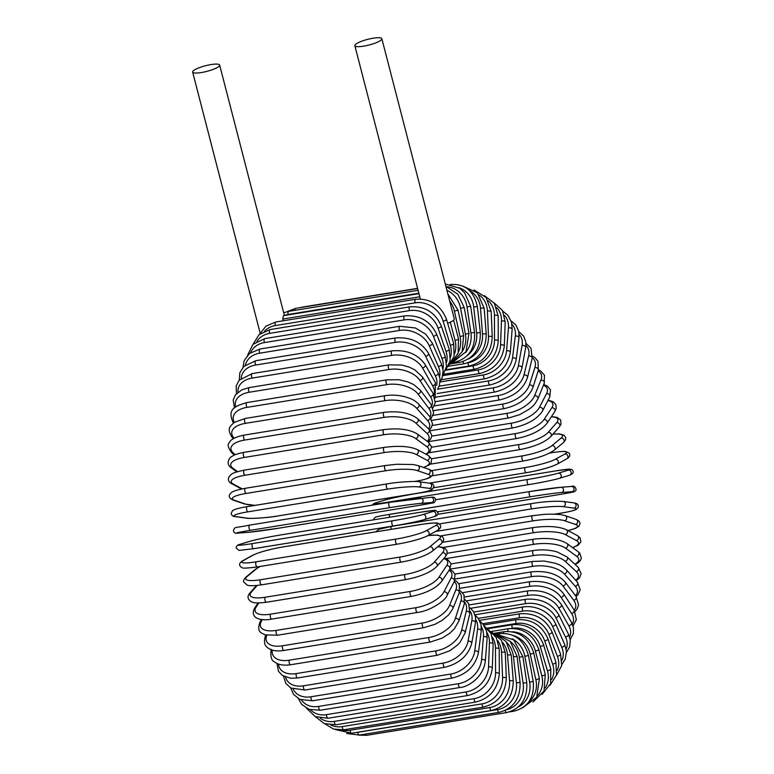 <?xml version="1.0" encoding="UTF-8"?>
<svg xmlns="http://www.w3.org/2000/svg" width="774" height="774" viewBox="0 0 774 774"><rect width="100%" height="100%" fill="white"/><g stroke="black" fill="none" stroke-linecap="round" stroke-linejoin="round"><path stroke-width="1.16" d="M447.643 323.251A13.951 2.902 -14.5 0 0 453.438 320.31A13.951 2.902 -14.5 0 0 454.309 318.869L381.843 38.7A13.951 2.902 -14.5 0 0 370.427 38.719A13.951 2.902 -14.5 0 0 355.701 44.244A13.951 2.902 -14.5 0 0 354.84 45.685A13.951 2.902 -14.5 0 0 366.257 45.666A13.951 2.902 -14.5 0 0 380.982 40.142A13.951 2.902 -14.5 0 0 381.843 38.7M218.781 66.516A13.951 2.902 -14.5 0 0 219.652 65.074A13.951 2.902 -14.5 0 0 208.225 65.093A13.951 2.902 -14.5 0 0 193.5 70.627A13.951 2.902 -14.5 0 0 192.639 72.059A13.951 2.902 -14.5 0 0 204.055 72.04A13.951 2.902 -14.5 0 0 218.781 66.516M283.207 320.794L282.762 319.052L283.458 315.666L418.957 293.636M491.064 631.526L508.586 628.672C523.35 627.714 533.431 634.67 538.82 649.56L545.273 674.483A2.632 0.551 165.5 0 1 541.819 675.896L535.366 650.973A23.684 21.188 -129.6 0 0 512.349 631.778M537.611 695.536A23.684 21.188 -129.6 0 0 541.819 675.896M508.586 628.672A2.632 1.045 80.8 0 0 507.967 631.361M538.82 649.56A2.632 0.551 165.5 0 1 535.366 650.973M542.158 694.365L550.633 683.568L550.788 668.968A2.632 0.755 163.4 0 1 547.411 670.69L540.204 646.513A23.684 20.675 -138.7 0 0 512.243 628.246L511.304 628.391M545.157 687.98A23.684 20.675 -138.7 0 0 547.411 670.69M550.788 668.968L543.571 644.79A2.632 0.755 163.4 0 1 540.204 646.513M543.571 644.79C537.766 630.404 527.462 623.699 512.669 624.676A2.632 1.045 80.8 0 0 512.243 628.246M549.917 685.387L556.506 675.112L555.896 662.118A2.632 0.948 161.2 0 1 552.626 664.14L544.702 640.901A23.684 20.008 -146.3 0 0 516.103 623.476L487.02 628.198M551.61 679.553A23.684 20.008 -146.3 0 0 552.626 664.14M555.896 662.118L547.973 638.879A2.632 0.948 161.2 0 1 544.702 640.901M547.973 638.879C541.79 625.092 531.283 618.697 516.461 619.703A2.632 1.045 80.8 0 0 516.103 623.476M556.448 675.305L561.721 665.659L560.56 653.991A2.632 1.142 158.8 0 1 557.396 656.313L548.824 634.177A23.684 19.186 -152.6 0 0 519.644 617.749L482.686 623.757M557.183 670.265A23.684 19.186 -152.6 0 0 557.396 656.313M560.56 653.991L551.988 631.855A2.632 1.142 158.8 0 1 548.824 634.177M551.988 631.855C545.476 618.765 534.786 612.747 519.925 613.782A2.632 1.045 80.8 0 0 519.644 617.749M561.943 664.276L565.272 659.061L566.452 651.34L564.749 644.636A2.632 1.316 156.3 0 1 561.711 647.248L552.549 626.398A23.684 18.218 -157.9 0 0 522.837 611.121L478.274 618.368M562.011 660.096A23.684 18.218 -157.9 0 0 561.711 647.248M564.749 644.636L555.597 623.786A2.632 1.316 156.3 0 1 552.549 626.398M555.597 623.786L554.145 621C550.807 615.64 545.864 611.615 539.323 608.915C533.808 606.777 528.39 606.129 523.05 606.971A2.632 1.045 80.8 0 0 522.363 608.47A2.632 1.045 80.8 0 0 522.837 611.121M566.5 652.337L569.674 646.803L570.264 639.982L568.426 634.129A2.632 1.49 153.5 0 1 565.523 637.031L555.848 617.623A23.684 17.115 -162.4 0 0 525.672 603.633L473.814 612.07M566.142 648.999A23.684 17.115 -162.4 0 0 565.523 637.031M568.426 634.129L558.751 614.711A2.632 1.49 153.5 0 1 555.848 617.623M558.751 614.711C551.707 603.294 540.716 598.167 525.798 599.299A2.632 1.045 80.8 0 0 525.111 600.914A2.632 1.045 80.8 0 0 525.672 603.633M570.196 639.537L573.36 633.635L573.505 627.724L571.56 622.538A2.632 1.654 150.4 0 1 571.115 624.434A2.632 1.654 150.4 0 1 568.813 625.731L558.693 607.9A23.684 15.886 -166.3 0 0 528.12 595.351L469.315 604.91M569.587 636.973A23.684 15.886 -166.3 0 0 568.813 625.731M571.56 622.538L561.44 604.707A2.632 1.654 150.4 0 1 560.995 606.613A2.632 1.654 150.4 0 1 558.693 607.9M561.44 604.707C554.194 594.258 543.096 589.643 528.158 590.852A2.632 1.045 80.8 0 0 527.462 592.574A2.632 1.045 80.8 0 0 528.12 595.351M573.05 625.924L576.33 619.655L574.115 609.951A2.632 1.8 146.9 0 1 573.824 612.031A2.632 1.8 146.9 0 1 571.541 613.434L561.053 597.325A23.684 14.532 -169.7 0 0 530.151 586.324L464.758 596.957M572.334 624.047A23.684 14.532 -169.7 0 0 571.541 613.434M574.115 609.951L563.636 593.851A2.632 1.8 146.9 0 1 563.346 595.922A2.632 1.8 146.9 0 1 561.053 597.325M563.636 593.851C556.225 584.438 545.051 580.384 530.103 581.68A2.632 1.045 80.8 0 0 529.416 583.499A2.632 1.045 80.8 0 0 530.151 586.324M575.043 611.557L576.978 609.254L578.613 604.949L576.079 596.473A2.632 1.935 142.9 0 1 575.972 598.708A2.632 1.935 142.9 0 1 573.698 600.237L562.93 585.976A23.684 13.061 -172.7 0 0 531.767 576.63L460.114 588.279M574.318 610.26A23.684 13.061 -172.7 0 0 573.698 600.237M576.079 596.473L565.31 582.212A2.632 1.935 142.9 0 1 565.204 584.447A2.632 1.935 142.9 0 1 562.93 585.976M565.31 582.212C557.783 573.911 546.56 570.457 531.622 571.851A2.632 1.045 80.8 0 0 530.935 573.786A2.632 1.045 80.8 0 0 531.767 576.63M576.098 596.512L578.101 594.567L580.21 589.624L577.414 582.193A2.632 2.051 138.3 0 1 577.52 584.573A2.632 2.051 138.3 0 1 575.266 586.237L564.294 573.931A23.684 11.494 -175.4 0 0 532.947 566.336L455.238 578.971M575.469 595.661A23.684 11.494 -175.4 0 0 575.266 586.237M577.414 582.193L566.442 569.877A2.632 2.051 138.3 0 1 566.549 572.267A2.632 2.051 138.3 0 1 564.294 573.931M566.442 569.877C560.628 564.536 558.189 564.459 555.21 563.22L544.132 561.044L532.706 561.44A2.632 1.045 80.8 0 0 532.028 563.491A2.632 1.045 80.8 0 0 532.947 566.336M576.175 580.81L579.436 578.014L581.148 573.631L578.101 567.216A2.632 2.158 132.8 0 1 576.224 571.541L565.136 561.276A23.684 9.839 -177.9 0 0 533.683 555.529L449.81 569.171M575.701 580.277A23.684 9.839 -177.9 0 0 576.224 571.541M578.101 567.216L567.013 556.951A2.632 2.158 132.8 0 1 565.136 561.276M567.013 556.951L557.087 551.901C549.424 549.782 541.51 549.327 533.354 550.537A2.632 1.045 80.8 0 0 532.676 552.694A2.632 1.045 80.8 0 0 533.683 555.529M575.159 564.498L578.236 562.708L580.568 560.212L581.361 558.044L579.736 553.11L578.13 551.669A2.632 2.245 126.2 0 1 576.582 556.264L565.455 548.127A23.684 8.117 179.8 0 0 533.973 544.286L445.863 558.615M574.84 564.198A23.684 8.117 179.8 0 0 576.582 556.264M578.13 551.669L567.003 543.532A2.632 2.245 126.2 0 1 565.455 548.127M567.003 543.532C559.321 538.888 548.176 537.446 533.538 539.217A2.632 1.045 80.8 0 0 532.87 541.481A2.632 1.045 80.8 0 0 533.973 544.286M572.692 547.692L578.391 545.031L580.877 541.81L580.016 537.707L577.462 535.666A2.632 2.312 118.3 0 1 576.32 540.523L565.243 534.563A23.684 6.327 177.6 0 0 533.808 532.696L443.154 547.441M572.508 547.557A23.684 6.327 177.6 0 0 576.32 540.523M577.462 535.666L566.384 529.716A2.632 2.312 118.3 0 1 565.243 534.563M533.596 527.626A2.632 1.045 80.8 0 0 533.276 527.568A2.632 1.045 80.8 0 0 532.618 529.948A2.632 1.045 80.8 0 0 533.808 532.696M567.981 530.567L575.575 528.352L579.078 526.059L580.026 523.33L579.213 521.289L576.098 519.364A2.632 2.361 108.8 0 1 575.459 524.433L564.507 520.709A23.684 4.489 175.5 0 0 533.189 520.844L440.987 535.84M567.884 530.519A23.684 4.489 175.5 0 0 575.459 524.433M576.098 519.364L565.155 515.639A2.632 2.361 108.8 0 1 564.507 520.709M532.793 515.687A2.632 1.045 80.8 0 0 532.57 515.668A2.632 1.045 80.8 0 0 531.922 518.164A2.632 1.045 80.8 0 0 533.189 520.844M554.378 514.188L562.176 512.92A2.632 1.045 80.8 0 0 562.301 512.92C575.411 510.617 576.272 509.379 576.32 509.389L578.139 507.56C578.875 504.958 577.51 503.41 574.047 502.906A2.632 2.399 97.8 0 1 573.979 508.112L563.249 506.651A23.684 2.622 173.5 0 0 532.125 508.828L439.235 523.93M562.176 512.92A23.684 2.622 173.5 0 0 573.979 508.112M391.063 529.339A2.632 1.045 80.8 0 1 391.634 526.359A2.632 1.045 80.8 0 1 391.76 526.349L531.293 503.661M574.047 502.906L563.317 501.446A2.632 2.399 97.8 0 1 563.249 506.651M531.535 503.622A2.632 1.045 80.8 0 0 531.409 503.622A2.632 1.045 80.8 0 0 530.78 506.235A2.632 1.045 80.8 0 0 532.125 508.828M559.873 494.46L437.726 514.323L559.834 494.46A2.632 1.045 80.8 0 0 559.873 494.46A2.632 1.045 80.8 0 0 559.902 494.451C574.018 492.051 574.26 491.896 575.188 491.132C577.346 490.387 575.092 484.553 571.328 486.469A2.632 2.419 85.6 0 1 571.918 491.703L561.489 492.506A23.684 0.726 171.5 0 0 530.635 496.724L437.552 511.856M571.144 486.498A2.632 2.419 85.6 0 1 571.328 486.469L560.898 487.281A2.632 2.419 85.6 0 1 561.489 492.506M559.834 494.46A23.684 0.726 171.5 0 0 571.918 491.703M389.477 517.255A2.632 1.045 80.8 0 1 390.038 514.255A2.632 1.045 80.8 0 1 390.077 514.246L529.784 491.529A2.632 1.045 80.8 0 1 529.851 491.519A23.684 0.726 -8.5 0 1 560.715 487.301A2.632 2.419 85.6 0 1 560.898 487.281L529.822 491.519A2.632 1.045 80.8 0 0 529.203 494.247A2.632 1.045 80.8 0 0 530.635 496.724M556.013 470.844A2.632 1.045 80.8 0 0 555.955 470.853A2.632 1.045 80.8 0 0 555.906 470.863L416.122 493.589A2.632 1.045 -99.2 0 1 416.18 493.58A2.632 1.045 -99.2 0 1 416.238 493.57M416.122 493.589A23.684 1.171 -10.5 0 0 385.607 499.849L375.554 502.916A23.684 1.171 -10.5 0 0 387.977 502.191L527.752 479.464A23.684 1.171 -10.5 0 0 558.267 473.204L568.319 470.137A23.684 1.171 -10.5 0 0 555.906 470.863M568.319 470.137A2.632 2.409 73 0 1 569.567 475.236C573.457 473.601 574.231 471.714 571.889 469.576L569.122 469.141L555.955 470.853L416.18 493.58C402.538 495.873 392.244 497.982 385.317 499.917L375.264 502.984A2.632 2.409 -107 0 1 375.554 502.916M528.594 484.65L435.723 499.752L528.652 484.65A2.632 1.045 80.8 0 0 528.71 484.63A23.684 1.171 169.5 0 0 559.225 478.38M558.267 473.204A2.632 2.409 73 0 1 559.515 478.313L569.567 475.236M527.752 479.464A2.632 1.045 80.8 0 0 527.21 482.289A2.632 1.045 80.8 0 0 528.652 484.65C542.293 482.357 552.588 480.238 559.515 478.313M387.977 502.191A2.632 1.045 80.8 0 0 387.542 502.684M552.413 452.626A2.632 1.045 80.8 0 0 552.259 452.626A2.632 1.045 80.8 0 0 552.123 452.674L549.501 453.1M429.309 483.15L525.246 467.554A23.684 3.057 -12.5 0 0 555.355 459.282L564.952 453.97A23.684 3.057 -12.5 0 0 552.123 452.674M564.952 453.97A2.632 2.39 61 0 1 566.791 458.818C569.645 457.182 570.428 455.276 569.151 453.08L565.678 451.542C565.562 451.552 563.511 450.932 552.259 452.626L549.579 453.061M556.477 464.381A23.684 3.057 167.5 0 1 526.368 472.653A2.632 1.045 80.8 0 1 526.233 472.701A2.632 1.045 80.8 0 1 524.811 470.447A2.632 1.045 80.8 0 1 525.246 467.554M555.355 459.282A2.632 2.39 61 0 1 557.193 464.129L566.791 458.818M431.408 470.669L522.353 455.876A23.684 4.925 -14.5 0 0 551.988 445.621L561.053 438.113A23.684 4.925 -14.5 0 0 552.936 434.175M561.053 438.113A2.632 2.351 50.4 0 1 563.385 442.631L565.581 439.816L565.717 437.484L563.946 435.152L559.573 433.933L553.023 434.069M551.988 445.621A2.632 2.351 50.4 0 1 554.31 450.139L563.385 442.631M522.353 455.876A2.632 1.045 80.8 0 0 522.024 458.827A2.632 1.045 80.8 0 0 523.418 460.965C537.514 458.343 547.808 454.735 554.31 450.139M431.602 458.75L519.102 444.528A23.684 6.753 -16.6 0 0 548.195 432.337L556.67 422.681A23.684 6.753 -16.6 0 0 551.32 416.828M556.67 422.681A2.632 2.293 41.3 0 1 559.37 426.842L561.015 424.191L560.589 419.866L556.97 417.36L551.465 416.596M548.195 432.337A2.632 2.293 41.3 0 1 550.894 436.497L559.37 426.842M519.102 444.528A2.632 1.045 80.8 0 0 518.87 447.517A2.632 1.045 80.8 0 0 520.244 449.539C534.553 446.724 544.77 442.38 550.894 436.497M431.621 447.227L515.503 433.585A23.684 8.533 -18.8 0 0 544.006 419.537L551.823 407.811A23.684 8.533 -18.8 0 0 547.924 400.545M551.823 407.811A2.632 2.225 33.7 0 1 554.803 411.594L556.245 408.266L555.829 404.57L553.371 401.841L548.147 400.1M544.006 419.537A2.632 2.225 33.7 0 1 546.986 423.32L554.803 411.594M515.503 433.585A2.632 1.045 80.8 0 0 515.378 436.594A2.632 1.045 80.8 0 0 516.722 438.51C531.187 435.501 541.278 430.441 546.986 423.32M431.786 436.11L511.604 423.136A23.684 10.236 -21.2 0 0 539.449 407.308L546.55 393.598A23.684 10.236 -21.2 0 0 543.425 385.249M546.55 393.598A2.632 2.129 27.4 0 1 549.24 394.566A2.632 2.129 27.4 0 1 549.743 397.023L550.488 389.815L547.373 386.091L543.725 384.523M539.449 407.308A2.632 2.129 27.4 0 1 542.148 408.275A2.632 2.129 27.4 0 1 542.651 410.733L549.743 397.023M511.604 423.136A2.632 1.045 80.8 0 0 511.566 426.145A2.632 1.045 80.8 0 0 512.881 427.945C527.442 424.781 537.359 419.034 542.651 410.733M432.221 425.487L507.415 413.258A23.684 11.871 -23.7 0 0 534.573 395.737L540.891 380.16A23.684 11.871 -23.7 0 0 538.162 370.969M540.891 380.16A2.632 2.022 22.1 0 1 543.551 380.982A2.632 2.022 22.1 0 1 544.248 383.227L544.451 375.177L540.629 370.92L538.501 369.875M534.573 395.737A2.632 2.022 22.1 0 1 537.233 396.569A2.632 2.022 22.1 0 1 537.93 398.813L544.248 383.227M507.415 413.258A2.632 1.045 80.8 0 0 507.463 416.248A2.632 1.045 80.8 0 0 508.75 417.941L519.722 414.651L529.203 409.165C531.622 407.008 533.954 406.253 537.93 398.813M432.995 415.415L502.984 404.028A23.684 13.419 -26.5 0 0 529.397 384.93L534.892 367.592A23.684 13.419 -26.5 0 0 532.319 357.733M534.892 367.592A2.632 1.906 17.6 0 1 537.533 368.289A2.632 1.906 17.6 0 1 538.365 370.32L537.92 361.226L534.95 357.636L532.56 356.156M529.397 384.93A2.632 1.906 17.6 0 1 532.028 385.636A2.632 1.906 17.6 0 1 532.87 387.668L538.365 370.32M502.984 404.028A2.632 1.045 80.8 0 0 503.11 406.979A2.632 1.045 80.8 0 0 504.367 408.575C518.967 405.141 528.468 398.175 532.87 387.668M434.166 405.953L498.33 395.524A23.684 14.861 -29.6 0 0 523.969 374.955L528.603 355.992A23.684 14.861 -29.6 0 0 525.952 345.533M528.603 355.992A2.632 1.761 13.7 0 1 531.216 356.572A2.632 1.761 13.7 0 1 532.173 358.401L531.022 348.242L525.981 343.385M523.969 374.955A2.632 1.761 13.7 0 1 526.581 375.545A2.632 1.761 13.7 0 1 527.539 377.364L532.173 358.401M498.33 395.524A2.632 1.045 80.8 0 0 498.543 398.417A2.632 1.045 80.8 0 0 499.762 399.906C514.342 396.375 523.601 388.867 527.539 377.364M435.714 397.197L493.502 387.793A23.684 16.186 -33.1 0 0 518.328 365.899L522.063 345.446A23.684 16.186 -33.1 0 0 519.161 334.397M522.063 345.446A2.632 1.616 10.3 0 1 524.656 345.92A2.632 1.616 10.3 0 1 525.701 347.536L525.836 341.934L523.688 336.177L518.832 331.62M518.328 365.899A2.632 1.616 10.3 0 1 520.921 366.373A2.632 1.616 10.3 0 1 521.966 367.979L525.701 347.536M493.502 387.793A2.632 1.045 80.8 0 0 493.783 390.618A2.632 1.045 80.8 0 0 494.973 392.002C509.515 388.403 518.512 380.402 521.966 367.979M437.658 389.187L488.52 380.914A23.684 17.386 -37.1 0 0 512.514 357.82L515.32 336.042A23.684 17.386 -37.1 0 0 512.001 324.345M515.32 336.042A2.632 1.451 7.3 0 1 519.006 337.803L518.832 331.611L515.958 325.128L511.15 320.91M512.514 357.82A2.632 1.451 7.3 0 1 516.2 359.581L519.006 337.803M488.52 380.914A2.632 1.045 80.8 0 0 488.868 383.652A2.632 1.045 80.8 0 0 490.019 384.939C504.522 381.282 513.249 372.826 516.2 359.581M440.116 381.969L483.44 374.926A23.684 18.46 -41.7 0 0 506.583 350.786L508.441 327.847A23.684 18.46 -41.7 0 0 504.484 315.386M508.441 327.847A2.632 1.277 4.6 0 1 512.156 329.298L511.537 322.168L507.725 315.076L502.906 311.293M506.583 350.786A2.632 1.277 4.6 0 1 510.308 352.228L512.156 329.298M483.44 374.926A2.632 1.045 80.8 0 0 483.847 377.567A2.632 1.045 80.8 0 0 484.959 378.757C499.424 375.051 507.87 366.218 510.308 352.228M442.815 375.642L478.293 369.875A23.684 19.398 -47.2 0 0 500.565 344.856L501.465 320.929A23.684 19.398 -47.2 0 0 496.589 307.52M501.465 320.929A2.632 1.093 2.1 0 1 505.199 322.052L502.403 310.384L494.044 302.847M500.565 344.856A2.632 1.093 2.1 0 1 504.309 345.978L505.199 322.052M478.293 369.875A2.632 1.045 80.8 0 0 479.832 373.503C494.247 369.769 502.403 360.597 504.309 345.978M446.608 362.426A23.684 20.008 -146.3 0 0 445.969 351.299A2.632 0.948 -18.8 0 0 449.239 349.277L450.216 360.626L445.631 370.243L473.127 365.802A23.684 20.182 -53.8 0 0 494.518 340.057L494.441 315.328A23.684 20.182 -53.8 0 0 488.239 300.738M494.441 315.328A2.632 0.9 -0.2 0 1 498.185 316.131L494.393 303.34L484.476 295.678M494.518 340.057A2.632 0.9 -0.2 0 1 498.262 340.86L498.185 316.131M473.127 365.802A2.632 1.045 80.8 0 0 474.656 369.217C489.033 365.473 496.898 356.021 498.262 340.86M468.309 362.677A23.684 20.811 -61.7 0 0 488.481 336.438L487.436 311.1A23.684 20.811 -61.7 0 0 479.29 295.049M487.436 311.1A2.632 0.706 -2.4 0 1 491.18 311.583L486.062 297.448L474.075 289.979M488.481 336.438A2.632 0.706 -2.4 0 1 492.225 336.932L491.18 311.583M467.96 362.803A2.632 1.045 80.8 0 0 469.489 365.938C483.827 362.174 491.403 352.509 492.225 336.932M468.077 359.136A23.684 21.285 -71.2 0 0 482.512 334.029L480.499 308.265A23.684 21.285 -71.2 0 0 469.528 290.569M480.499 308.265A2.632 0.503 -4.5 0 1 484.214 308.429L477.364 292.785L462.784 286.08M482.512 334.029A2.632 0.503 -4.5 0 1 486.227 334.204L484.214 308.429M462.968 361.564A2.632 1.045 80.8 0 0 464.361 363.683C478.671 359.92 485.956 350.09 486.227 334.204M467.254 355.614A23.684 21.595 -82.2 0 0 476.629 332.849L473.678 306.852A23.684 21.595 -82.2 0 0 458.759 287.628M473.678 306.852L477.364 306.697C473.988 290.956 464.932 283.555 450.197 284.503M476.629 332.849L480.325 332.694L477.364 306.697M458.227 361.352A2.632 1.045 80.8 0 0 459.321 362.474C473.611 358.71 480.606 348.784 480.325 332.694M465.348 352.76A23.684 21.74 -94.4 0 0 470.911 332.897L467.032 306.872A23.684 21.74 -94.4 0 0 447.101 286.767M467.032 306.872L470.679 306.407L464.526 292.678L459.688 288.247L445.282 284M302.557 307.249A2.632 1.045 -99.2 0 1 302.915 306.997L417.592 288.344M470.911 332.897L474.549 332.423L470.679 306.407M453.874 362.106A2.632 1.045 80.8 0 0 454.396 362.319C468.667 358.556 475.391 348.59 474.549 332.423M462.349 351.29A23.684 21.72 -107 0 0 465.377 334.174L460.598 308.323A23.684 21.72 -107 0 0 446.908 290.25M460.598 308.323L464.197 307.539L457.792 294.188L445.901 286.37M294.952 310.326A2.632 1.045 -99.2 0 1 295.639 308.371L417.641 288.538M465.377 334.174L468.967 333.391L464.197 307.539M415.59 299.267A2.632 1.045 80.8 0 0 415.164 302.827L275.389 325.564A2.632 1.045 -99.2 0 1 275.805 321.994L415.59 299.267C430.383 298.28 440.687 304.985 446.492 319.381A2.632 0.755 -16.6 0 1 443.125 321.094A23.684 20.675 -138.7 0 0 415.164 302.827M450.536 357.259A23.684 20.675 -138.7 0 0 450.333 345.272L443.125 321.094M275.389 325.564A23.684 20.675 -138.7 0 0 264.534 331.185M450.333 345.272A2.632 0.755 -16.6 0 0 453.699 343.559L446.492 319.381M418.85 293.22L288.131 314.476A23.684 21.537 -119 0 0 284.397 315.463M458.643 351.551A23.684 21.537 -119 0 0 460.075 336.68L454.444 311.196A23.684 21.537 -119 0 0 449.684 301.009M288.131 314.476A2.632 1.045 -99.2 0 1 288.663 311.351L418.095 290.298M460.075 336.68L463.607 335.577L462.155 351.735L451.822 362.929M454.444 311.196L457.976 310.093L463.607 335.577M419.769 296.771L282.762 319.052M454.599 353.583A23.684 21.188 -129.6 0 0 455.044 340.386L450.323 322.139M455.044 340.386A2.632 0.551 -14.5 0 0 458.498 338.983L453.632 320.146M409.804 306.862A2.632 1.045 80.8 0 0 409.446 310.626L269.671 333.362A2.632 1.045 -99.2 0 1 270.029 329.589L409.804 306.862C424.636 305.846 435.133 312.241 441.315 326.038A2.632 0.948 -18.8 0 1 438.045 328.06A23.684 20.008 -146.3 0 0 409.446 310.626M445.969 351.299L438.045 328.06M269.671 333.362A23.684 20.008 -146.3 0 0 256.958 341.334M404.512 315.889A2.632 1.045 80.8 0 0 404.231 319.856L264.447 342.582A2.632 1.045 -99.2 0 1 264.737 338.615L404.512 315.889C419.373 314.844 430.063 320.871 436.575 333.962A2.632 1.142 -21.2 0 1 433.411 336.284A23.684 19.186 -152.6 0 0 404.231 319.856M442.951 368.917A23.684 19.186 -152.6 0 0 441.983 358.42L433.411 336.284M264.447 342.582A23.684 19.186 -152.6 0 0 250.641 352.654M441.983 358.42A2.632 1.142 -21.2 0 0 445.147 356.098L436.575 333.962M399.752 326.289A2.632 1.045 80.8 0 0 399.065 327.789A2.632 1.045 80.8 0 0 399.539 330.44L259.764 353.176A2.632 1.045 -99.2 0 1 259.29 350.525A2.632 1.045 -99.2 0 1 259.977 349.016L399.752 326.289L415.29 327.953L425.671 334.165L432.298 343.105A2.632 1.316 -23.7 0 1 429.251 345.717A23.684 18.218 -157.9 0 0 399.539 330.44M439.622 376.609A23.684 18.218 -157.9 0 0 438.413 366.576L429.251 345.717M259.764 353.176A23.684 18.218 -157.9 0 0 245.426 364.989M438.413 366.576A2.632 1.316 -23.7 0 0 441.461 363.954L432.298 343.105M395.562 337.977A2.632 1.045 80.8 0 0 394.866 339.583A2.632 1.045 80.8 0 0 395.427 342.311L255.652 365.038A2.632 1.045 -99.2 0 1 255.091 362.319A2.632 1.045 -99.2 0 1 255.778 360.703L395.562 337.977C410.481 336.835 421.462 341.973 428.515 353.379A2.632 1.49 -26.5 0 1 425.603 356.292A23.684 17.115 -162.4 0 0 395.427 342.311M436.662 385.375A23.684 17.115 -162.4 0 0 435.288 375.709L425.603 356.292M255.652 365.038A23.684 17.115 -162.4 0 0 241.227 378.205M435.288 375.709A2.632 1.49 -26.5 0 0 438.19 372.797L428.515 353.379M391.963 350.864A2.632 1.045 80.8 0 0 391.276 352.586A2.632 1.045 80.8 0 0 391.925 355.363L252.14 378.089A2.632 1.045 -99.2 0 1 251.492 375.313A2.632 1.045 -99.2 0 1 252.189 373.59L391.963 350.864C406.901 349.654 417.999 354.269 425.245 364.718A2.632 1.654 -29.6 0 1 424.8 366.624A2.632 1.654 -29.6 0 1 422.498 367.911A23.684 15.886 -166.3 0 0 391.925 355.363M434.098 395.088A23.684 15.886 -166.3 0 0 432.618 385.742L422.498 367.911M252.14 378.089A23.684 15.886 -166.3 0 0 237.986 392.234M432.618 385.742A2.632 1.654 -29.6 0 0 434.92 384.455A2.632 1.654 -29.6 0 0 435.365 382.549L425.245 364.718M388.993 364.854A2.632 1.045 80.8 0 0 388.306 366.683A2.632 1.045 80.8 0 0 389.041 369.498L249.267 392.234A2.632 1.045 -99.2 0 1 248.522 389.409A2.632 1.045 -99.2 0 1 249.218 387.59L388.993 364.854L401.948 365.076L409.301 367.147L414.893 369.914L422.527 377.025A2.632 1.8 -33.1 0 1 422.236 379.105A2.632 1.8 -33.1 0 1 419.943 380.508A23.684 14.532 -169.7 0 0 389.041 369.498M431.931 405.644A23.684 14.532 -169.7 0 0 430.431 396.617L419.943 380.508M249.267 392.234A23.684 14.532 -169.7 0 0 235.693 406.979M430.431 396.617A2.632 1.8 -33.1 0 0 432.714 395.204A2.632 1.8 -33.1 0 0 433.005 393.134L422.527 377.025M386.671 379.85A2.632 1.045 80.8 0 0 385.984 381.785A2.632 1.045 80.8 0 0 386.816 384.62L247.032 407.356A2.632 1.045 -99.2 0 1 246.209 404.512A2.632 1.045 -99.2 0 1 246.896 402.577L386.671 379.85L398.794 379.715L407.801 381.853L413.78 384.601L420.359 390.212A2.632 1.935 -37.1 0 1 420.253 392.447A2.632 1.935 -37.1 0 1 417.97 393.976A23.684 13.061 -172.7 0 0 386.816 384.62M430.131 416.944A23.684 13.061 -172.7 0 0 428.738 408.237L417.97 393.976M247.032 407.356A23.684 13.061 -172.7 0 0 234.387 422.352M428.738 408.237A2.632 1.935 -37.1 0 0 431.021 406.708A2.632 1.935 -37.1 0 0 431.128 404.473L420.359 390.212M385.017 395.717A2.632 1.045 80.8 0 0 384.33 397.768A2.632 1.045 80.8 0 0 385.249 400.613L245.474 423.339A2.632 1.045 -99.2 0 1 244.555 420.495A2.632 1.045 -99.2 0 1 245.242 418.453L385.017 395.717C391.634 394.711 398.291 395.059 405.015 396.762L410.201 398.494C411.246 399.026 414.196 399.771 418.744 404.154A2.632 2.051 -41.7 0 1 418.86 406.543A2.632 2.051 -41.7 0 1 416.596 408.208A23.684 11.494 -175.4 0 0 385.249 400.613M428.632 428.883A23.684 11.494 -175.4 0 0 427.567 420.514L416.596 408.208M245.474 423.339A23.684 11.494 -175.4 0 0 233.883 437.91L234.193 438.268M427.567 420.514A2.632 2.051 -41.7 0 0 429.831 418.85A2.632 2.051 -41.7 0 0 429.725 416.47L418.744 404.154M233.883 437.91A2.632 2.051 138.3 0 1 232.103 437.368L233.342 438.761M384.039 412.358A2.632 1.045 80.8 0 0 383.362 414.516A2.632 1.045 80.8 0 0 384.378 417.35L244.594 440.077A2.632 1.045 -99.2 0 1 243.587 437.242A2.632 1.045 -99.2 0 1 244.265 435.085L384.039 412.358C398.823 410.723 410.046 412.861 417.699 418.773A2.632 2.158 -47.2 0 1 415.822 423.097A23.684 9.839 -177.9 0 0 384.378 417.35M427.296 441.315A23.684 9.839 -177.9 0 0 426.919 433.363L415.822 423.097M244.594 440.077A23.684 9.839 -177.9 0 0 233.109 452.809L235.17 454.715M426.919 433.363A2.632 2.158 -47.2 0 0 428.796 429.038L417.699 418.773M233.109 452.809A2.632 2.158 132.8 0 1 231.416 452.345L234.358 455.073M383.749 429.628A2.632 1.045 80.8 0 0 383.082 431.892A2.632 1.045 80.8 0 0 384.185 434.698L244.4 457.424A2.632 1.045 -99.2 0 1 243.307 454.628A2.632 1.045 -99.2 0 1 243.974 452.355L383.749 429.628C398.387 427.858 409.533 429.289 417.215 433.933A2.632 2.245 -53.8 0 1 415.667 438.529A23.684 8.117 179.8 0 0 384.185 434.698M425.845 454.164A23.684 8.117 179.8 0 0 426.793 446.675L415.667 438.529M244.4 457.424A23.684 8.117 179.8 0 0 232.955 468.241L237.589 471.637M426.793 446.675A2.632 2.245 -53.8 0 0 428.341 442.08L417.215 433.933M232.955 468.241A2.632 2.245 126.2 0 1 231.387 467.893L236.825 471.869M384.465 447.459A2.632 1.045 80.8 0 0 384.146 447.401A2.632 1.045 80.8 0 0 383.488 449.781A2.632 1.045 80.8 0 0 384.678 452.529L244.903 475.265A2.632 1.045 -99.2 0 1 243.713 472.508A2.632 1.045 -99.2 0 1 244.371 470.128L384.146 447.401C398.562 445.505 409.601 446.221 417.254 449.549A2.632 2.312 -61.7 0 1 416.112 454.406A23.684 6.327 177.6 0 0 384.678 452.529M423.368 467.39A23.684 6.327 177.6 0 0 427.2 460.356L416.112 454.406M244.903 475.265A23.684 6.327 177.6 0 0 233.4 484.108L242.223 488.858M427.2 460.356A2.632 2.312 -61.7 0 0 428.341 455.509L417.254 449.549M233.4 484.108A2.632 2.312 118.3 0 1 232.055 483.895L241.536 488.994M385.452 465.561A2.632 1.045 80.8 0 0 385.239 465.542A2.632 1.045 80.8 0 0 384.591 468.038A2.632 1.045 80.8 0 0 385.858 470.718L246.084 493.444A2.632 1.045 -99.2 0 1 244.807 490.764A2.632 1.045 -99.2 0 1 245.455 488.268A2.632 1.045 -99.2 0 1 245.677 488.288M414.496 481.467L416.509 481.147A23.684 4.489 175.5 0 0 428.119 474.298L417.176 470.573A23.684 4.489 175.5 0 0 385.858 470.718M417.176 470.573A2.632 2.361 -71.2 0 0 417.825 465.513L413.19 464.526L396.83 464.255L385.239 465.542L245.455 488.268C228.93 491.451 231.213 493.406 229.994 494.131C228.349 496.434 229.481 498.456 233.419 500.207L244.361 503.932A2.632 2.361 108.8 0 0 245.406 504.009A23.684 4.489 175.5 0 0 255.372 505.316M246.084 493.444A23.684 4.489 175.5 0 0 234.464 500.285L245.406 504.009M428.119 474.298A2.632 2.361 -71.2 0 0 428.767 469.238L417.825 465.513M416.509 481.147A2.632 1.045 80.8 0 0 416.731 481.167C433.256 477.984 430.973 476.029 432.192 475.304C433.837 473.001 432.705 470.979 428.767 469.238M234.464 500.285A2.632 2.361 108.8 0 1 233.419 500.207M387.126 483.914A2.632 1.045 80.8 0 0 387 483.914A2.632 1.045 80.8 0 0 386.361 486.527A2.632 1.045 80.8 0 0 387.716 489.11L247.932 511.837A2.632 1.045 -99.2 0 1 246.587 509.253A2.632 1.045 -99.2 0 1 247.216 506.641A2.632 1.045 -99.2 0 1 247.341 506.641L386.874 483.953M247.932 511.837A23.684 2.622 173.5 0 0 236.128 516.645L246.858 518.116A23.684 2.622 173.5 0 0 277.982 515.939L417.757 493.212A23.684 2.622 173.5 0 0 429.57 488.404L418.84 486.943A23.684 2.622 173.5 0 0 387.716 489.11M418.84 486.943A2.632 2.399 -82.2 0 0 418.898 481.728C418.095 481.012 398.068 481.776 387 483.914L247.216 506.641C245.252 506.96 239.098 507.957 234.609 509.534L232.587 510.569L231.145 513.51C231.62 515.494 233.061 516.548 235.47 516.655L246.2 518.125A2.632 2.399 97.8 0 0 246.858 518.116M429.57 488.404A2.632 2.399 -82.2 0 0 429.628 483.199L418.898 481.728M417.757 493.212A2.632 1.045 80.8 0 0 417.883 493.212C419.856 492.893 426.01 491.896 430.489 490.319L432.521 489.294L433.962 486.343C433.488 484.36 432.037 483.305 429.628 483.199M236.128 516.645A2.632 2.399 97.8 0 1 235.47 516.655M250.457 530.306A23.684 0.726 171.5 0 0 238.373 533.073L248.802 532.26A23.684 0.726 171.5 0 0 279.656 528.052L419.44 505.316A23.684 0.726 171.5 0 0 431.515 502.558L421.085 503.361A2.632 2.419 -94.4 0 0 420.495 498.137A2.632 2.419 -94.4 0 0 420.311 498.156A23.684 0.726 -8.5 0 0 389.457 502.374A2.632 1.045 80.8 0 0 389.419 502.374A2.632 1.045 80.8 0 0 388.809 505.103A2.632 1.045 80.8 0 0 390.231 507.58L250.457 530.306A2.632 1.045 -99.2 0 1 249.034 527.829A2.632 1.045 -99.2 0 1 249.644 525.111L389.39 502.384M421.085 503.361A23.684 0.726 171.5 0 0 390.231 507.58M238.373 533.073A2.632 2.419 85.6 0 1 238.189 533.092C235.586 533.663 234 532.918 233.419 530.858C235.335 526.097 233.003 528.584 249.644 525.111A2.632 1.045 -99.2 0 1 249.683 525.101L389.419 502.374L430.924 497.324A2.632 2.419 -94.4 0 0 430.741 497.353M431.515 502.558A2.632 2.419 -94.4 0 0 430.924 497.324C433.527 496.763 435.114 497.508 435.694 499.559C433.779 504.319 436.12 501.833 419.469 505.316A2.632 1.045 80.8 0 0 419.469 505.316L279.695 528.042A2.632 1.045 80.8 0 0 279.733 528.032M279.656 528.052A2.632 1.045 80.8 0 0 279.695 528.042L248.618 532.289A2.632 2.419 85.6 0 1 248.435 532.289M248.802 532.26A2.632 2.419 85.6 0 1 248.618 532.289L238.189 533.092A2.632 2.419 85.6 0 1 237.986 533.102M392.437 520.805A2.632 1.045 80.8 0 0 391.896 523.63A2.632 1.045 80.8 0 0 393.337 525.991A2.632 1.045 80.8 0 0 393.395 525.972A23.684 1.171 169.5 0 0 423.91 519.722A2.632 2.409 -107 0 0 425.787 516.587A2.632 2.409 -107 0 0 422.952 514.546L433.005 511.479A23.684 1.171 -10.5 0 0 420.592 512.204L280.807 534.931A23.684 1.171 -10.5 0 0 250.292 541.19L240.24 544.257A23.684 1.171 -10.5 0 0 252.663 543.532L392.437 520.805A23.684 1.171 -10.5 0 0 422.952 514.546M393.279 525.991L253.611 548.698A2.632 1.045 -99.2 0 1 253.562 548.718A2.632 1.045 -99.2 0 1 252.121 546.357A2.632 1.045 -99.2 0 1 252.663 543.532M433.962 516.645A2.632 2.409 -107 0 0 435.839 513.51A2.632 2.409 -107 0 0 433.005 511.479M240.24 544.257A2.632 2.409 73 0 0 239.95 544.325C237.221 545.012 236.012 546.28 236.302 548.137L239.069 550.411L253.562 548.718L393.337 525.991C406.447 523.804 416.731 521.695 424.2 519.654L434.253 516.577C436.981 515.89 438.19 514.623 437.9 512.765C436.7 510.685 435.317 509.921 433.75 510.482L420.64 512.194A2.632 1.045 80.8 0 0 420.592 512.204M420.64 512.194L280.865 534.921C267.756 537.098 257.471 539.207 250.002 541.258A2.632 2.409 73 0 1 250.292 541.19M257.394 566.887A2.632 1.045 -99.2 0 1 257.249 566.936L397.033 544.209C410.878 541.771 421.191 538.917 427.993 535.647A2.632 2.39 -119 0 0 426.155 530.79L435.752 525.478A23.684 3.057 -12.5 0 0 422.923 524.192L283.149 546.918A23.684 3.057 -12.5 0 0 253.04 555.19L243.442 560.502A23.684 3.057 -12.5 0 0 256.271 561.789L396.046 539.062A2.632 1.045 80.8 0 0 395.611 541.964A2.632 1.045 80.8 0 0 397.033 544.209A2.632 1.045 80.8 0 0 397.168 544.161A23.684 3.057 167.5 0 0 427.277 535.889M396.046 539.062A23.684 3.057 -12.5 0 0 426.155 530.79M243.442 560.502A2.632 2.39 61 0 0 242.726 560.744C239.398 562.766 238.75 564.827 240.801 566.936C243.452 567.468 238.547 569.316 257.249 566.936A2.632 1.045 -99.2 0 1 255.836 564.691A2.632 1.045 -99.2 0 1 256.271 561.789M427.993 535.647L437.591 530.325A2.632 2.39 -119 0 0 435.752 525.478M437.591 530.325C440.919 528.313 441.567 526.252 439.516 524.143C436.865 523.611 441.77 521.763 423.059 524.133A2.632 1.045 80.8 0 0 422.923 524.192M423.059 524.133L283.284 546.87C269.439 549.308 259.126 552.162 252.324 555.432A2.632 2.39 61 0 1 253.04 555.19M260.316 566.442A23.684 4.925 -14.5 0 0 256.242 568.958L247.167 576.475A23.684 4.925 -14.5 0 0 260.47 579.745L400.255 557.009A2.632 1.045 80.8 0 0 399.926 559.97A2.632 1.045 80.8 0 0 401.319 562.108C415.415 559.486 425.71 555.877 432.211 551.281A2.632 2.351 -129.6 0 0 429.88 546.763L438.955 539.246A23.684 4.925 -14.5 0 0 428.022 535.627M400.255 557.009A23.684 4.925 -14.5 0 0 429.88 546.763M261.767 584.728A2.632 1.045 -99.2 0 1 261.544 584.834A2.632 1.045 -99.2 0 1 260.141 582.696A2.632 1.045 -99.2 0 1 260.47 579.745M432.211 551.281L441.277 543.764A2.632 2.351 -129.6 0 0 438.955 539.246M259.938 566.5L255.207 569.422A2.632 2.351 50.4 0 1 256.242 568.958M255.207 569.422L246.132 576.94A2.632 2.351 50.4 0 1 247.167 576.475M257.22 585.415L251.405 592.042A23.684 6.753 -16.6 0 0 265.25 597.247L405.025 574.521A2.632 1.045 80.8 0 0 404.792 577.51A2.632 1.045 80.8 0 0 406.166 579.533C420.485 576.717 430.702 572.373 436.817 566.491A2.632 2.293 -138.7 0 0 434.117 562.34L442.593 552.675A23.684 6.753 -16.6 0 0 437.571 546.831M405.025 574.521A23.684 6.753 -16.6 0 0 434.117 562.34M266.691 602.085A2.632 1.045 -99.2 0 1 266.391 602.259A2.632 1.045 -99.2 0 1 265.018 600.237A2.632 1.045 -99.2 0 1 265.25 597.247M436.817 566.491L445.292 556.835A2.632 2.293 -138.7 0 0 442.593 552.675M256.494 585.492L250.147 592.729A2.632 2.293 41.3 0 1 251.405 592.042M258.864 602.965L256.107 607.106A23.684 8.533 -18.8 0 0 270.542 614.169L410.326 591.442A2.632 1.045 80.8 0 0 410.191 594.451A2.632 1.045 80.8 0 0 411.536 596.367C426.01 593.368 436.101 588.308 441.809 581.177A2.632 2.225 -146.3 0 0 438.829 577.394L446.637 565.668A23.684 8.533 -18.8 0 0 443.715 558.635M410.326 591.442A23.684 8.533 -18.8 0 0 438.829 577.394M411.536 596.367L271.761 619.094A2.632 1.045 -99.2 0 1 270.416 617.178A2.632 1.045 -99.2 0 1 270.542 614.169M441.809 581.177L449.626 569.451A2.632 2.225 -146.3 0 0 446.637 565.668M258.052 602.965L254.714 607.977A2.632 2.225 33.7 0 1 256.107 607.106M262.28 619.568L261.254 621.541A23.684 10.236 -21.2 0 0 276.337 630.394L416.112 607.658A2.632 1.045 80.8 0 0 416.073 610.667A2.632 1.045 80.8 0 0 417.399 612.476C430.683 610.85 445.872 600.189 447.159 595.254A2.632 2.129 -152.6 0 0 446.666 592.797A2.632 2.129 -152.6 0 0 443.966 591.829L451.058 578.12A23.684 10.236 -21.2 0 0 449.065 570.293M416.112 607.658A23.684 10.236 -21.2 0 0 443.966 591.829M417.399 612.476L277.614 635.202A2.632 1.045 -99.2 0 1 276.299 633.393A2.632 1.045 -99.2 0 1 276.337 630.394M266.778 635.27A23.684 11.871 -23.7 0 0 282.578 645.777L422.352 623.051A2.632 1.045 80.8 0 0 422.401 626.031A2.632 1.045 80.8 0 0 423.688 627.733L434.872 624.347L441.915 620.525L448.794 614.769L452.867 608.606A2.632 2.022 -157.9 0 0 452.171 606.352A2.632 2.022 -157.9 0 0 449.51 605.529L455.828 589.943A23.684 11.871 -23.7 0 0 454.251 581.564A2.632 2.129 -152.6 0 0 453.757 579.087A2.632 2.129 -152.6 0 0 451.058 578.12M261.37 619.461L259.774 622.548A2.632 2.129 27.4 0 1 261.254 621.541M422.352 623.051A23.684 11.871 -23.7 0 0 449.51 605.529M423.688 627.733L283.913 650.46A2.632 1.045 -99.2 0 1 282.626 648.757A2.632 1.045 -99.2 0 1 282.578 645.777M452.867 608.606L459.185 593.019A2.632 2.022 -157.9 0 0 458.489 590.775A2.632 2.022 -157.9 0 0 455.828 589.943M265.792 635.038L265.269 636.334A2.632 2.022 22.1 0 1 266.701 635.261M272.225 650.102A23.684 13.419 -26.5 0 0 289.205 660.212L428.989 637.486A2.632 1.045 80.8 0 0 429.115 640.437A2.632 1.045 80.8 0 0 430.373 642.023L442.089 638.163L449.636 633.374L454.299 628.923L458.876 621.125A2.632 1.906 -162.4 0 0 458.044 619.084A2.632 1.906 -162.4 0 0 455.402 618.387L460.898 601.04A23.684 13.419 -26.5 0 0 459.466 592.255M428.989 637.486A23.684 13.419 -26.5 0 0 455.402 618.387M430.373 642.023L290.598 664.75A2.632 1.045 -99.2 0 1 289.341 663.163A2.632 1.045 -99.2 0 1 289.205 660.212M458.876 621.125L464.381 603.778A2.632 1.906 -162.4 0 0 463.539 601.737A2.632 1.906 -162.4 0 0 460.898 601.04M278.524 664.063A23.684 14.861 -29.6 0 0 296.19 673.593L435.965 650.866A2.632 1.045 80.8 0 0 436.178 653.759A2.632 1.045 80.8 0 0 437.407 655.249L449.791 650.779L457.608 644.955L460.056 642.333L465.174 632.706A2.632 1.761 -166.3 0 0 464.216 630.878A2.632 1.761 -166.3 0 0 461.604 630.297L466.238 611.325A23.684 14.861 -29.6 0 0 464.787 602.22M435.965 650.866A23.684 14.861 -29.6 0 0 461.604 630.297M437.407 655.249L297.622 677.976A2.632 1.045 -99.2 0 1 296.403 676.486A2.632 1.045 -99.2 0 1 296.19 673.593M465.174 632.706L469.808 613.734A2.632 1.761 -166.3 0 0 468.851 611.915A2.632 1.761 -166.3 0 0 466.238 611.325M285.538 677.095A23.684 16.186 -33.1 0 0 303.466 685.812L443.25 663.086A2.632 1.045 80.8 0 0 443.531 665.901A2.632 1.045 80.8 0 0 444.721 667.294C459.263 663.686 468.26 655.684 471.714 643.271A2.632 1.616 -169.7 0 0 470.669 641.656A2.632 1.616 -169.7 0 0 468.077 641.182L471.811 620.729A23.684 16.186 -33.1 0 0 470.215 611.334M443.25 663.086A23.684 16.186 -33.1 0 0 468.077 641.182M444.721 667.294L304.937 690.021A2.632 1.045 -99.2 0 1 303.747 688.637A2.632 1.045 -99.2 0 1 303.466 685.812M471.714 643.271L475.449 622.818A2.632 1.616 -169.7 0 0 474.404 621.203A2.632 1.616 -169.7 0 0 471.811 620.729M293.211 689.131A23.684 17.386 -37.1 0 0 310.984 696.774L450.758 674.048A2.632 1.045 80.8 0 0 451.107 676.786A2.632 1.045 80.8 0 0 452.258 678.072C466.761 674.415 475.488 665.959 478.438 652.724A2.632 1.451 -172.7 0 0 474.752 650.953L477.558 629.175A23.684 17.386 -37.1 0 0 475.749 619.51M450.758 674.048A23.684 17.386 -37.1 0 0 474.752 650.953M452.258 678.072L312.483 700.799A2.632 1.045 -99.2 0 1 311.332 699.512A2.632 1.045 -99.2 0 1 310.984 696.774M478.438 652.724L481.244 630.945A2.632 1.451 -172.7 0 0 477.558 629.175M301.531 700.073A23.684 18.46 -41.7 0 0 318.685 706.41L458.46 683.674A2.632 1.045 80.8 0 0 458.866 686.315A2.632 1.045 80.8 0 0 459.979 687.506C469.557 686.799 483.876 675.818 485.317 660.986A2.632 1.277 -175.4 0 0 481.592 659.545L483.45 636.605A23.684 18.46 -41.7 0 0 481.341 626.621M458.46 683.674A23.684 18.46 -41.7 0 0 481.592 659.545M459.979 687.506L320.204 710.232A2.632 1.045 -99.2 0 1 319.082 709.042A2.632 1.045 -99.2 0 1 318.685 706.41M485.317 660.986L487.175 638.047A2.632 1.277 -175.4 0 0 483.45 636.605M310.548 709.826A23.684 19.398 -47.2 0 0 326.502 714.625L466.277 691.898A2.632 1.045 80.8 0 0 467.815 695.516C482.221 691.792 490.387 682.62 492.293 668.001A2.632 1.093 -177.9 0 0 488.549 666.869L489.439 642.952A23.684 19.398 -47.2 0 0 486.923 632.581M466.277 691.898A23.684 19.398 -47.2 0 0 488.549 666.869M467.815 695.516L328.031 718.253A2.632 1.045 -99.2 0 1 326.502 714.625M492.293 668.001L493.183 644.074A2.632 1.093 -177.9 0 0 489.439 642.952M320.32 718.224A23.684 20.182 -53.8 0 0 334.387 721.368L474.162 698.641A2.632 1.045 80.8 0 0 475.7 702.057C490.068 698.312 497.943 688.86 499.307 673.699A2.632 0.9 179.8 0 0 495.563 672.896L495.486 648.167A23.684 20.182 -53.8 0 0 492.428 637.273M474.162 698.641A23.684 20.182 -53.8 0 0 495.563 672.896M475.7 702.057L335.916 724.783A2.632 1.045 -99.2 0 1 334.387 721.368M499.307 673.699L499.23 648.97A2.632 0.9 179.8 0 0 495.486 648.167M330.914 725.054A23.684 20.811 -61.7 0 0 342.272 726.592L482.047 703.866A2.632 1.045 80.8 0 0 483.586 707.059C497.924 703.305 505.499 693.63 506.312 678.053A2.632 0.706 177.6 0 0 502.578 677.569L501.533 652.221A23.684 20.811 -61.7 0 0 497.721 640.591M482.047 703.866A23.684 20.811 -61.7 0 0 502.578 677.569M483.586 707.059L343.801 729.785A2.632 1.045 -99.2 0 1 342.272 726.592M506.312 678.053L505.267 652.705A2.632 0.706 177.6 0 0 501.533 652.221M342.35 729.979A23.684 21.285 -71.2 0 0 350.1 730.25L489.884 707.523A2.632 1.045 80.8 0 0 491.403 710.493C505.712 706.73 512.998 696.9 513.259 681.014A2.632 0.503 175.5 0 0 509.544 680.849L507.531 655.075A23.684 21.285 -71.2 0 0 502.636 642.439M489.884 707.523A23.684 21.285 -71.2 0 0 509.544 680.849M491.403 710.493L351.619 733.22A2.632 1.045 -99.2 0 1 350.1 730.25M513.259 681.014L511.256 655.249A2.632 0.503 175.5 0 0 507.531 655.075M355.788 732.543A23.684 21.595 -82.2 0 0 357.82 732.32L497.595 709.594A2.632 1.045 80.8 0 0 499.095 712.341C513.385 708.568 520.38 698.641 520.099 682.562L516.403 682.707L513.452 656.72A23.684 21.595 -82.2 0 0 506.941 642.71M497.595 709.594A23.684 21.595 -82.2 0 0 516.403 682.707M499.095 712.341L359.32 735.068A2.632 1.045 -99.2 0 1 357.82 732.32M520.099 682.562L517.138 656.565L513.452 656.72M505.209 710.445A2.632 1.045 80.8 0 0 506.602 712.573C520.873 708.8 527.597 698.835 526.765 682.678L523.118 683.142L519.238 657.126A23.684 21.74 -94.4 0 0 510.289 641.433M506.525 709.777A23.684 21.74 -94.4 0 0 523.118 683.142M506.602 712.573L366.828 735.3A2.632 1.045 -99.2 0 1 365.676 734.033M526.765 682.678L522.885 656.652L519.238 657.126M513.007 710.522A2.632 1.045 80.8 0 0 513.878 711.19C528.149 707.426 534.592 697.48 533.218 681.362L529.619 682.146L524.849 656.294A23.684 21.72 -107 0 0 512.32 638.802M518.241 707.02A23.684 21.72 -107 0 0 529.619 682.146M533.218 681.362L528.439 655.51L524.849 656.294M528.439 655.51C523.988 639.963 514.4 632.668 499.665 633.616A2.632 1.045 80.8 0 0 499.133 634.225M522.479 707.891L536.672 697.306L539.401 678.624L535.869 679.727L530.238 654.233A23.684 21.537 -119 0 0 512.901 635.357M528.69 702.047A23.684 21.537 -119 0 0 535.869 679.727M539.401 678.624L533.77 653.14L530.238 654.233M533.77 653.14C528.836 637.863 518.986 630.704 504.242 631.661A2.632 1.045 80.8 0 0 503.545 633.316M545.273 674.483L544.045 691.008L533.034 702.018M487.591 628.759L512.669 624.676M483.721 625.024L516.461 619.703M479.522 620.351L519.925 613.782M475.023 614.779L523.05 606.971M470.573 608.287L525.798 599.299M466.548 600.866L528.158 590.852M462.591 592.652L530.103 581.68M458.711 583.702L531.622 571.851M454.909 574.095L532.706 561.44M451.107 563.907L533.354 550.537M447.188 553.255L533.538 539.217M566.384 529.716C558.722 526.388 547.692 525.672 533.276 527.568L442.728 542.284M565.155 515.639L561.963 514.865C561.808 514.7 554.407 513.733 544.17 514.391L532.57 515.668L435.578 531.438M562.301 512.92L554.474 514.197M563.317 501.446C554.049 500.904 543.416 501.629 531.409 503.622L391.634 526.359L379.047 529.242L375.748 531.835M373.794 519.809L374.113 518.338L375.68 517.032L381.863 515.658L529.822 491.519M371.791 505.248L375.264 502.984M557.193 464.129L552.994 465.987C545.447 468.705 536.527 470.94 526.233 472.701L433.769 487.736M431.795 475.865L523.418 460.965M430.073 464.207L520.244 449.539M428.854 452.79L516.722 438.51M428.177 441.722L512.881 427.945M430.286 430.702L508.75 417.941M432.056 420.33L504.367 408.575M433.692 410.646L499.762 399.906M435.375 401.696L494.973 392.002M437.194 393.531L490.019 384.939M439.187 386.197L484.959 378.757M441.344 379.753L479.832 373.503M443.657 374.258L474.656 369.217M446.056 369.749L469.489 365.938M448.446 366.266L464.361 363.683M450.671 363.877L459.321 362.474M452.335 362.658L454.396 362.319M300.041 307.655L302.915 306.997M468.967 333.391L466.006 351.667L452.5 362.561M287.038 311.67L295.639 308.371M453.699 343.559L454.125 356.214L448.204 366.508M259.6 334.184L266.033 326.115L275.805 321.994M283.7 312.754L288.663 311.351M447.856 293.927L457.976 310.093M284.416 315.511L219.652 65.074M260.141 333.081L192.639 72.059M420.34 298.967L354.84 45.685M458.498 338.983L458.15 353.234L450.342 364.128M449.239 349.277L441.315 326.038M253.069 344.256L259.126 334.581L270.029 329.589M445.147 356.098L446.53 366.383L442.883 375.351M247.574 355.295L252.934 344.382L264.737 338.615M441.461 363.954L443.163 370.64L441.993 378.351L440.135 381.756M243.017 367.234L244.236 360.529L249.538 353.466L259.977 349.016M438.19 372.797L440.019 378.631L439.448 385.442L437.523 389.38M239.321 380.034L239.824 372.797L243.781 366.421L255.778 360.703M435.365 382.549L435.133 398.107M236.467 393.647L236.147 385.974L239.089 380.305L252.189 373.59M433.005 393.134L435.23 402.78L433.014 407.821M234.474 408.004L233.177 399.964L235.373 394.953L241.788 389.854L249.218 387.59M431.128 404.473L433.663 412.89L431.166 418.415M233.438 423.088C226.588 409.088 235.093 406.089 246.896 402.577M429.725 416.47L432.521 423.823L431.292 427.596L429.541 429.793M232.103 437.368C226.55 428.39 229.936 426.532 234.319 422.391L245.242 418.453M428.796 429.038L431.844 435.481L430.876 438.723L428.012 441.838M231.416 452.345C227.991 447.43 227.295 444.199 229.336 442.66C230.691 439.332 235.673 436.807 244.265 435.085M428.341 442.08L431.563 446.704L429.947 451.745L426.339 454.425M231.387 467.893C224.702 463.771 230.41 456.573 231.3 456.853C233.013 455.915 233.138 454.59 243.974 452.355M428.341 455.509L431.64 458.847L431.108 463.007L429.212 464.903L423.668 467.496M232.055 483.895C228.417 482.047 227.498 479.541 229.288 476.387C231.658 474.404 229.82 473.233 244.371 470.128M414.825 481.476L416.731 481.167M255.043 505.374L244.361 503.932M246.2 518.125C247.003 518.841 267.04 518.077 278.108 515.939L417.883 493.212M239.95 544.325L250.002 541.258M242.726 560.744L252.324 555.432M401.319 562.108L261.544 584.834C250.67 586.431 247.883 585.376 247.303 585.173L243.791 582.048C242.988 581.139 243.771 579.436 246.132 576.94M441.277 543.764L443.657 540.339L443.618 538.656L442.37 536.682L437.474 535.076L428.206 535.521M406.166 579.533L266.391 602.259C252.498 603.923 252.682 602.085 250.244 601.069C247.341 598.486 247.312 595.699 250.147 592.729M445.292 556.835L446.956 554.116L447.062 551.049L445.195 548.485L442.892 547.353L437.861 546.599M449.626 569.451L451.058 563.627L447.459 559.283L444.131 558.16M254.714 607.977C249.741 617.13 258.564 621.561 271.761 619.094M449.607 569.48L452.925 571.396L455.015 574.376L454.261 581.545L447.159 595.254M259.774 622.548C256.804 631.913 260.722 632.629 265.153 634.854L277.614 635.202M459.185 593.019L459.359 584.902L456.931 581.69L454.822 580.287M265.269 636.334C262.899 645.71 266.682 647.006 269.836 649.173C273.251 650.905 277.943 651.34 283.913 650.46M464.381 603.778L463.955 594.732L459.95 590.378M271.152 649.241C270.271 656.555 271.442 660.812 274.644 661.993C278.185 664.798 283.507 665.717 290.598 664.75M469.808 613.734L468.686 603.623L465.058 599.637M276.957 663.415L278.476 671.281L282.346 675.45L290.685 678.256L297.622 677.976M475.449 622.818L475.584 617.246L473.465 611.499L470.147 607.948M283.536 676.176L285.799 683.355L290.753 687.98L304.937 690.021M481.244 630.945L481.041 624.599L478.216 618.291L475.149 615.214M290.685 687.941L293.539 694.404L299.712 699.348L312.483 700.799M487.175 638.047L486.556 630.945L482.763 623.844L479.996 621.338M298.367 698.661L301.773 704.475L309.194 709.4L320.204 710.232M493.183 644.074L491.074 633.683L484.553 626.263M306.61 708.278L315.25 716.618L328.031 718.253M499.23 648.97L496.357 637.67L488.655 629.93M315.473 716.724L324.296 723.613L335.916 724.783M505.267 652.705L501.397 640.291L492.1 632.377M325.041 723.893L333.584 729.089L343.801 729.785M511.256 655.249L506.061 641.501L494.663 633.712M335.442 729.582L351.619 733.22M517.138 656.565L510.201 641.336L496.192 634.216M346.733 733.481L359.32 735.068M522.885 656.652L513.723 639.904L496.744 634.293M358.749 735.155L366.828 735.3M513.878 711.19L509.476 711.906M496.115 634.187L499.665 633.616M493.996 633.326L504.242 631.661"/></g></svg>

